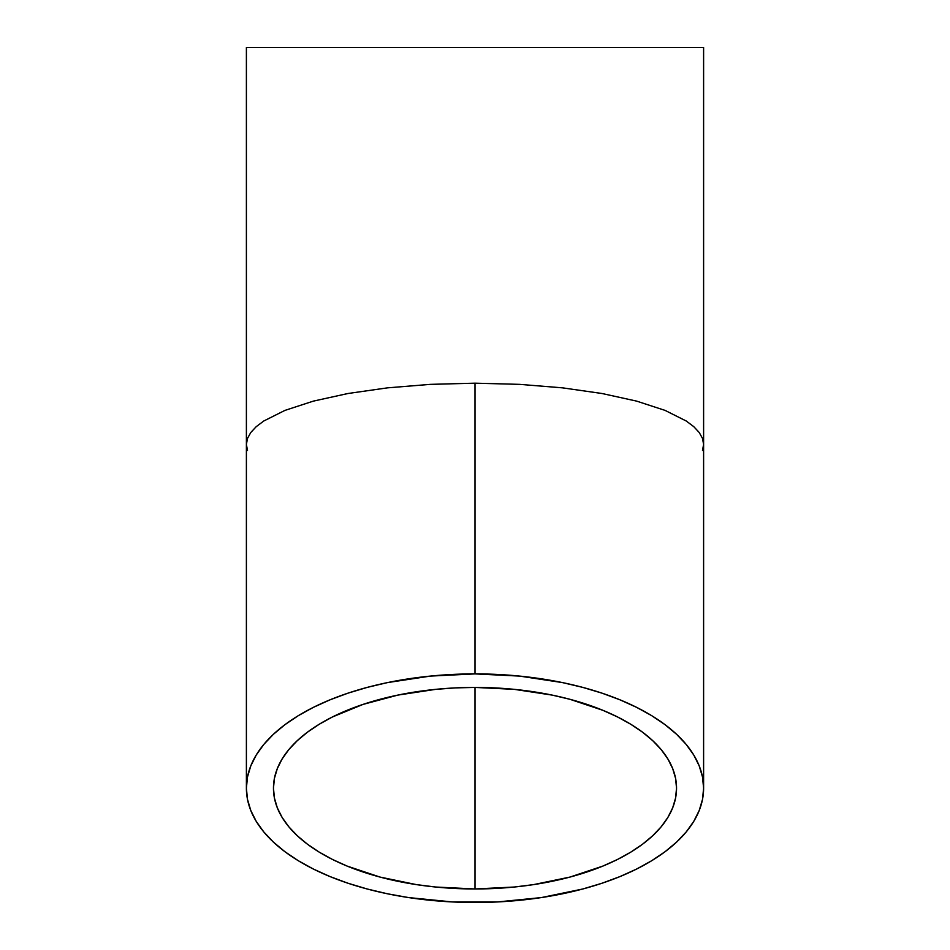 <?xml version="1.0" encoding="UTF-8"?>
<svg xmlns="http://www.w3.org/2000/svg" width="950" height="950" viewBox="0 0 950 950"><rect width="100%" height="100%" fill="white"/><g stroke="black" fill="none" stroke-linecap="round" stroke-linejoin="round"><path stroke-width="1.43" d="M475 888.962A201.542 100.771 0 0 1 273.457 788.191A201.542 100.771 0 0 1 475 687.42L475 888.962L435.682 887.027L416.492 884.628L379.988 877.064L347.142 866.091L332.488 859.453L319.2 852.126L307.42 844.182L297.255 835.703L288.8 826.761L282.138 817.451L277.329 807.856L274.431 798.071L273.457 788.191L274.431 778.323L277.329 768.538L282.138 758.943L288.8 749.633L297.255 740.691L307.42 732.212L319.2 724.268L332.488 716.941L363.031 704.401L397.872 695.091L435.682 689.356L455.24 687.907L475 687.42L514.318 689.356L552.128 695.091L570.012 699.319L602.858 710.303L617.512 716.941L630.8 724.268L642.58 732.212L652.745 740.691L661.2 749.633L667.862 758.943L672.671 768.538L675.569 778.323L676.543 788.191L675.569 798.071L672.671 807.856L667.862 817.451L661.2 826.761L652.745 835.703L642.58 844.182L630.8 852.126L617.512 859.453L602.858 866.091L570.012 877.064L533.508 884.628L514.318 887.027L475 888.962L475 687.42A201.542 100.771 0 0 1 676.543 788.191A201.542 100.771 0 0 1 475 888.962M703.606 788.191L702.513 776.993L699.212 765.89L693.761 755.012L686.209 744.456L676.614 734.314L665.083 724.696L651.712 715.682L636.654 707.37L620.029 699.841L602.003 693.156L582.766 687.384L562.483 682.587L519.602 676.091L475 673.894L430.397 676.091L387.517 682.587L367.234 687.384L347.997 693.156L329.971 699.841L313.346 707.37L298.288 715.682L284.917 724.696L273.386 734.314L263.791 744.456L256.239 755.012L250.788 765.89L247.487 776.993L246.394 788.191L247.487 799.401L250.788 810.492L256.239 821.382L263.791 831.939L273.386 842.08L284.917 851.699L298.288 860.712L313.346 869.024L329.971 876.553L347.997 883.239L367.234 888.998L387.517 893.796L408.642 897.584L452.592 901.954L497.408 901.954L541.357 897.584L582.766 888.998L602.003 883.239L620.029 876.553L636.654 869.024L651.712 860.712L665.083 851.699L676.614 842.08L686.209 831.939L693.761 821.382L699.212 810.492L702.513 799.401L703.606 788.191L703.606 47.5L246.394 47.5L246.394 444.434L247.487 438.437L250.788 432.488L256.239 426.657L263.791 420.992L284.917 410.4L313.346 401.126L347.997 393.502L387.517 387.849L430.397 384.358L475 383.183L519.602 384.358L562.483 387.849L602.003 393.502L636.654 401.126L665.083 410.4L686.209 420.992L693.761 426.657L699.212 432.488L702.513 438.437L703.606 444.434L702.513 438.437L699.212 432.488L693.761 426.657L686.209 420.992L665.083 410.4L636.654 401.126L602.003 393.502L562.483 387.849L519.602 384.358L475 383.183L475 673.894A228.606 114.309 0 0 1 703.606 788.191A228.606 114.309 0 0 1 475 902.5A228.606 114.309 0 0 1 246.394 788.191A228.606 114.309 0 0 1 475 673.894L475 383.183L430.397 384.358L387.517 387.849L347.997 393.502L313.346 401.126L284.917 410.4L263.791 420.992L256.239 426.657L250.788 432.488L247.487 438.437L246.394 444.434L246.394 47.5L703.606 47.5L703.606 444.434L702.513 450.442M247.487 450.442L246.394 444.434L246.394 788.191"/></g></svg>
